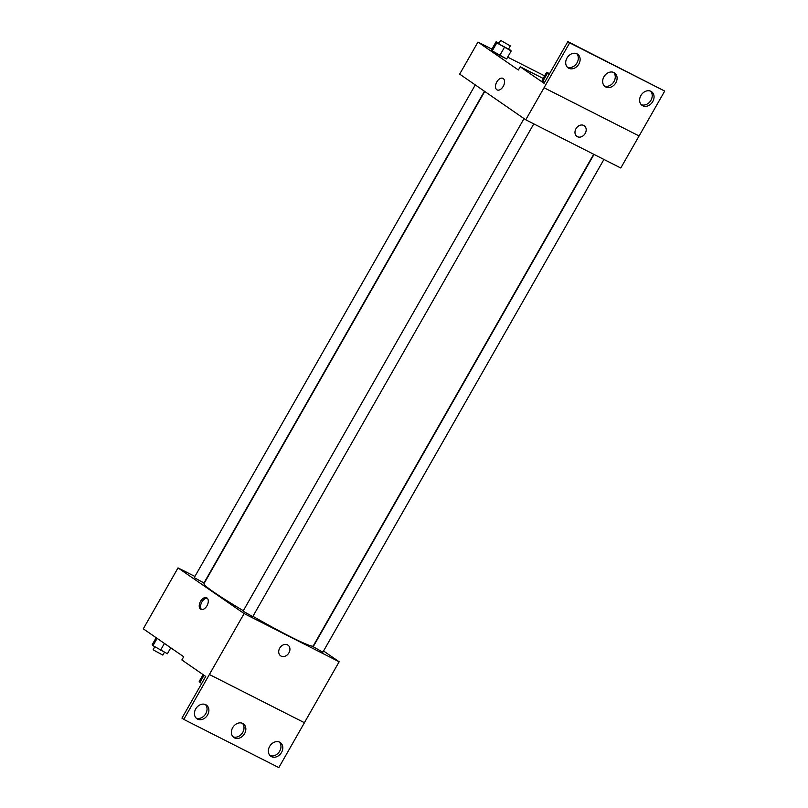 <?xml version="1.0" encoding="UTF-8"?>
<svg xmlns="http://www.w3.org/2000/svg" width="808" height="808" viewBox="0 0 808 808"><rect width="100%" height="100%" fill="white"/><g stroke="black" fill="none" stroke-linecap="round" stroke-linejoin="round"><path stroke-width="1.21" d="M323.543 650.985L339.148 661.772L244.117 613.565L183.79 719.393L181.952 718.12L205.727 676.447L181.871 659.954L183.699 656.742L143.289 628.816L178.033 567.893L194.91 576.447M206.969 605.778A6.474 3.878 116.9 0 1 200.828 609.323A6.474 3.878 116.9 0 1 200.293 601.798A6.474 3.878 116.9 0 1 206.686 597.779A6.474 3.878 116.9 0 1 206.969 605.778M244.117 613.565L178.033 567.893M475.276 84.911L194.344 577.457L195.203 578.195L203.98 582.952L484.446 91.243M524.028 118.604L243.087 611.151L252.732 616.645L533.795 123.877M594.011 154.419L313.211 646.713L322.846 652.218L603.919 159.449M484.729 91.445L203.969 583.679A62.883 4.101 29.7 0 0 213.716 592.072A62.883 4.101 29.7 0 0 243.339 610.707M252.924 616.302A62.883 4.101 29.7 0 0 313.211 645.986L593.698 154.257M287.517 644.885A6.474 5.161 -55.3 0 1 288.001 645.168A6.474 5.161 -55.3 0 1 288.567 653.43A6.474 5.161 -55.3 0 1 280.639 655.823A6.474 5.161 -55.3 0 1 279.881 647.854A6.474 5.161 -55.3 0 1 287.517 644.885M339.148 661.772L304.404 722.695L209.363 674.488M209.393 674.508L304.434 722.716L278.831 767.6L183.79 719.393M280.639 655.823A6.474 5.161 124.7 0 0 288.567 653.43A6.474 5.161 124.7 0 0 287.991 645.168M207.303 598.223A6.474 3.878 -63.1 0 0 201.626 602.475A6.474 3.878 -63.1 0 0 201.556 609.555M207.606 714.939A8.322 6.636 124.7 0 0 206.404 705.081A8.322 6.636 124.7 0 0 196.203 708.151A8.322 6.636 124.7 0 0 196.93 718.766A8.322 6.636 124.7 0 0 207.606 714.939M281.527 752.43A8.322 6.636 124.7 0 0 280.315 742.572A8.322 6.636 124.7 0 0 270.125 745.643A8.322 6.636 124.7 0 0 270.852 756.268A8.322 6.636 124.7 0 0 281.527 752.43M244.561 733.684A8.322 6.636 124.7 0 0 243.359 723.827A8.322 6.636 124.7 0 0 233.169 726.897A8.322 6.636 124.7 0 0 233.896 737.522A8.322 6.636 124.7 0 0 244.561 733.684M196.081 718.039A8.322 6.636 124.7 0 0 205.767 713.666A8.322 6.636 124.7 0 0 205.414 704.546M270.003 755.53A8.322 6.636 124.7 0 0 279.689 751.167A8.322 6.636 124.7 0 0 279.336 742.037M233.047 736.785A8.322 6.636 124.7 0 0 242.733 732.412A8.322 6.636 124.7 0 0 242.37 723.291M639.077 135.946L620.786 168.003L525.755 119.796L459.671 74.124L477.962 42.066L491.9 49.126M583.79 125.462A6.474 5.161 -55.3 0 1 584.265 125.755A6.474 5.161 -55.3 0 1 584.83 134.017A6.474 5.161 -55.3 0 1 576.912 136.401A6.474 5.161 -55.3 0 1 576.144 128.432A6.474 5.161 -55.3 0 1 583.79 125.462M477.962 42.066L518.372 69.993L520.2 66.791L544.067 83.285L567.842 41.602L569.67 42.864L525.755 119.796M503.243 86.355A6.474 3.878 116.9 0 1 497.102 89.91A6.474 3.878 116.9 0 1 496.566 82.376A6.474 3.878 116.9 0 1 502.96 78.366A6.474 3.878 116.9 0 1 503.243 86.355M492.234 50.894L506.646 58.964L499.788 55.489L492.234 50.894L491.527 49.773L492.234 50.894L496.799 42.875L496.102 41.764L499.041 43.248M507.687 57.136L544.612 75.871M567.842 41.602L664.711 91.072L639.108 135.966L544.067 87.759M502.96 78.366A6.474 3.878 -63.1 0 0 496.566 82.386A6.474 3.878 -63.1 0 0 497.102 89.91M576.902 136.401A6.474 5.161 124.7 0 0 584.83 134.007A6.474 5.161 124.7 0 0 584.265 125.755M664.711 91.072L569.67 42.864M615.817 82.81A8.322 6.636 124.7 0 0 614.615 72.952A8.322 6.636 124.7 0 0 604.414 76.023A8.322 6.636 124.7 0 0 605.141 86.638A8.322 6.636 124.7 0 0 615.817 82.81M640.895 95.526A8.322 6.636 124.7 0 0 642.107 105.393A8.322 6.636 124.7 0 0 652.298 102.313A8.322 6.636 124.7 0 0 651.571 91.698A8.322 6.636 124.7 0 0 640.895 95.526M566.984 58.035A8.322 6.636 124.7 0 0 568.186 67.892A8.322 6.636 124.7 0 0 578.376 64.822A8.322 6.636 124.7 0 0 577.649 54.207A8.322 6.636 124.7 0 0 566.984 58.035M543.158 78.427L520.2 66.791M542.804 81.386L544.541 82.436L542.107 80.265L542.804 81.386L547.38 73.366L546.683 72.255L549.531 73.7M604.293 85.911A8.322 6.636 124.7 0 0 613.979 81.537A8.322 6.636 124.7 0 0 613.625 72.417M641.259 104.656A8.322 6.636 124.7 0 0 650.46 101.05A8.322 6.636 124.7 0 0 650.581 91.163M567.337 67.165A8.322 6.636 124.7 0 0 576.548 63.559A8.322 6.636 124.7 0 0 576.67 53.661M508.697 48.722L511.222 50.944L496.799 42.875M500.667 40.4L498.839 43.602L499.697 44.349L508.484 49.106L510.313 45.894L500.667 40.4L510.313 45.894M511.222 50.944L506.646 58.964M504.364 47.47L499.788 55.489M496.102 41.764L491.527 49.773M549.117 74.427L547.38 73.366M546.683 72.255L542.107 80.265M170.771 647.814L167.397 653.733L152.985 645.653L152.278 644.542L156.176 637.714M164.428 643.431L160.54 650.248M157.136 638.381L152.985 645.653M154.803 646.764L153.187 649.592L154.055 650.339L162.832 655.096L164.458 652.238M201.636 683.619L199.202 681.447L203.091 674.619M204.05 675.286L199.899 682.558"/></g></svg>
